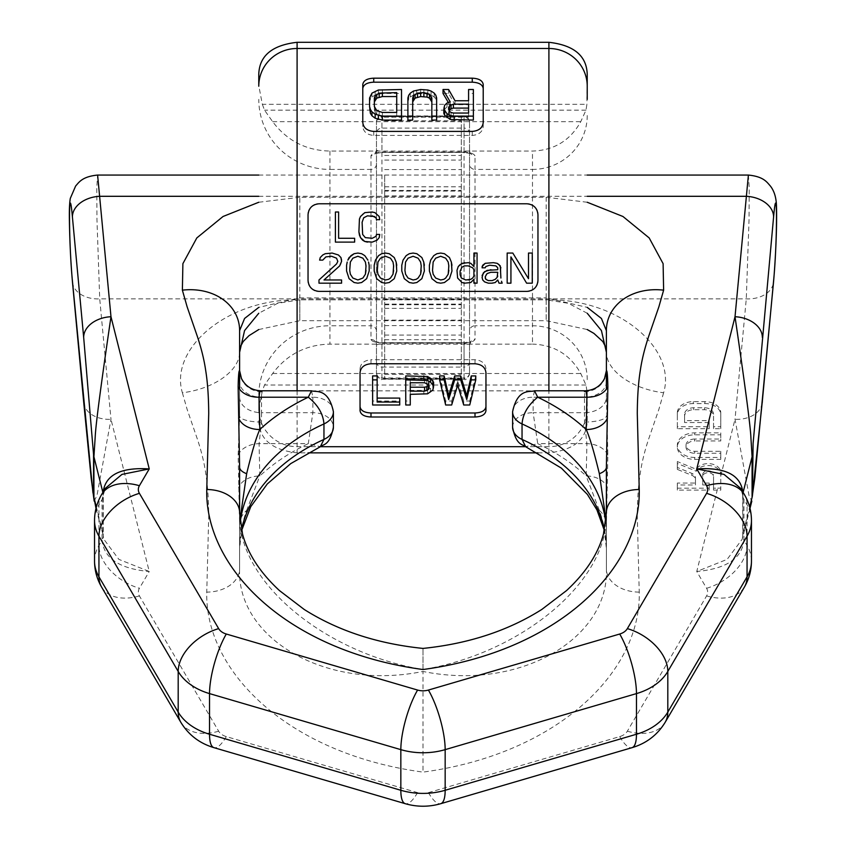<?xml version="1.0" encoding="UTF-8"?>
<svg xmlns="http://www.w3.org/2000/svg" width="846" height="846" viewBox="0 0 846 846"><rect width="100%" height="100%" fill="white"/><g stroke="black" fill="none" stroke-linecap="round" stroke-linejoin="round"><path stroke-width="0.63" stroke-dasharray="4.23 3.17" d="M258.77 409.559L258.77 395.843A71.17 70.091 180 0 1 329.94 325.763L329.94 169.422L370.992 169.422L370.992 155.717C371.954 153.591 375.603 152.481 381.937 152.396L464.063 152.396C469.858 152.343 473.506 153.443 475.008 155.717L475.008 169.422L532.483 169.422L532.483 344.121L329.94 344.121C306.115 344.65 287.016 354.442 272.645 373.509L264.523 385.004L262.345 390.863L258.77 409.559L258.77 395.843M258.77 74.459L258.77 85.615L262.345 104.312L586.913 104.312L585.982 110.17L580.768 121.665C570.162 140.552 554.067 150.355 532.483 151.064L329.94 151.064C306.115 150.535 287.016 140.732 272.645 121.665L264.523 110.17L262.345 104.312M587.23 74.459L586.913 104.312M537.971 452.874L548.906 452.874C573.937 450.04 586.712 439.317 587.23 420.726L587.23 390.683L587.23 395.78L586.913 390.863L262.345 390.863M587.23 420.726L587.23 395.78M376.47 122.173A5.478 4.96 180 0 1 381.937 117.213L381.937 152.481L374.979 153.528L376.47 150.324L376.47 373.35L376.47 121.824L376.47 150.324L381.937 151.973L464.063 151.973L469.53 150.324A5.478 5.393 180 0 0 475.008 155.717M469.53 150.324L469.53 122.173A5.478 4.96 0 0 0 464.063 117.213L464.063 152.481L471.021 153.528L469.53 150.324L469.53 331.156A5.478 5.393 180 0 1 475.008 325.763L475.008 169.422A5.478 5.393 180 0 1 469.53 164.029M376.47 331.156A5.478 5.393 -0 0 0 370.992 325.763L370.992 339.468A5.478 5.393 -0 0 1 376.47 344.851A5.478 5.393 -0 0 0 376.47 344.851L381.937 343.212L464.063 343.212L469.53 344.861L469.53 373.35L469.53 133.298A5.478 5.192 180 0 0 464.063 128.095L464.063 367.079L381.937 367.079L381.937 115.934L381.937 117.213L464.063 117.213L464.063 115.934L464.063 128.095L381.937 128.095A5.478 5.192 0 0 0 376.47 133.298M469.53 373.001A5.478 4.96 0 0 1 464.063 377.961L464.063 342.778C469.858 342.841 473.506 341.731 475.008 339.468A5.478 5.393 180 0 0 469.53 344.861L469.53 331.156M469.53 122.173L469.53 133.298M370.992 339.468C371.954 341.594 375.603 342.693 381.937 342.778L464.063 342.778M258.77 420.726C259.288 439.317 272.063 450.04 297.094 452.874L308.029 452.874M308.039 214.747L308.039 280.438M362.786 84.484L362.786 126.488C363.41 131.849 367.069 134.831 373.731 135.434L472.269 135.434C478.942 134.821 482.59 131.839 483.214 126.488L483.214 84.484M468.578 100.748L468.578 104.693L468.578 100.748M468.578 89.507L468.578 93.462L473.369 93.462L473.369 120.079M448.369 102.525L450.209 105.813L447.016 106.956L444.626 109.25L443.822 113.364M443.029 93.462L448.613 93.462L455 104.693L468.578 104.693M436.642 120.079L436.642 101.922L435.838 99.204L434.241 97.089L431.048 94.995L423.867 93.462L416.687 93.969L413.493 94.995L410.299 97.089L408.703 99.204L407.899 101.922L407.899 120.079M431.851 97.977L431.851 120.079M412.689 97.977L412.689 120.079M401.512 120.079L401.512 93.462L382.35 93.462L375.169 94.995L371.976 97.089L370.379 99.204L369.575 101.922L369.575 110.414M370.992 363.759L370.992 359.751C364.319 360.354 360.671 363.336 360.047 368.687L360.047 410.691M485.953 372.663L485.953 410.691M485.953 368.687C485.318 363.336 481.67 360.354 475.008 359.751L370.992 359.751M377.147 375.931L377.147 402.04M399.735 398.096L399.735 404.991M372.631 375.931L372.631 401.036L399.735 401.036M433.607 382.233L432.856 386.114L430.593 388.282L427.59 389.879L423.825 390.408L423.825 394.352M410.268 390.408L410.268 394.352L410.268 390.408L423.825 390.408M405.752 375.931L405.752 401.036L410.268 401.036L410.268 404.991M439.624 375.931L445.652 401.036L451.669 401.036L451.669 404.991M475.759 375.931L469.742 401.036L469.742 404.991M451.669 401.036L457.697 381.112L463.714 401.036L469.742 401.036M449.416 109.832L448.613 113.364L451.013 116.378L453.403 116.991L468.578 116.991L468.578 113.047L468.578 116.991M396.721 112.433L396.721 116.378L396.721 112.433M374.366 110.414L374.366 106.48L375.169 112.772L379.156 115.775L396.721 116.378M316.848 204.002L314.786 204.637M312.883 205.652L311.243 207.006M311.138 207.101L309.879 208.676M308.864 210.559L308.251 212.61M308.251 282.575L308.864 284.616M309.879 286.508L311.159 288.084M311.212 288.148L312.883 289.533M314.786 290.548L316.848 291.172M318.984 291.384L527.016 291.384M529.162 291.172L531.225 290.538M533.117 289.522L534.693 288.243M534.735 288.2L536.131 286.498M537.136 284.616L537.749 282.564M537.961 214.747L537.961 280.438M537.749 212.61L537.136 210.569M536.131 208.687L534.767 207.016M534.683 206.932L533.117 205.663M531.225 204.637L529.162 204.002M318.984 203.791L527.016 203.791M338.612 212.008L338.612 238.276L354.633 238.276L354.633 242.115L335.407 242.115L335.407 212.008L338.612 212.008M367.439 242.115L372.251 242.115M376.523 219.696L379.727 219.696L379.188 216.491L374.915 212.642L367.439 212.008L362.638 213.932L359.434 219.051L358.905 231.867M367.439 215.846L372.251 215.846M362.109 222.255L362.638 234.427L365.303 237.631L372.251 238.276L375.984 236.351L376.523 234.427L379.727 234.427M337.808 261.393L336.549 258.189L331.537 256.264L325.89 256.909L322.749 260.113L319.619 260.113M341.573 260.113L340.938 263.952L339.69 265.877L324.007 279.973L341.573 279.973L341.573 283.177L318.984 283.177L318.984 279.973M346.585 265.232L346.585 271.006L349.091 278.694L354.114 282.532L357.879 283.177L361.644 282.532L366.656 278.694L369.173 271.006L369.173 265.232M396.763 265.232L396.763 271.006L394.257 278.694L389.245 282.532L385.48 283.177L381.715 282.532L376.692 278.694L374.186 271.006L374.186 265.232M424.364 265.232L424.364 271.006L421.858 278.694L416.845 282.532L413.081 283.177L409.316 282.532L404.293 278.694L401.787 271.006L401.787 265.232M451.965 265.232L451.965 271.006L449.459 278.694L444.446 282.532L440.681 283.177L436.917 282.532L431.894 278.694L429.387 271.006L429.387 265.232M456.988 270.36L457.612 278.048L462.001 282.532L464.517 283.177L470.788 282.532L473.919 279.328L473.919 283.177L477.059 283.177L477.059 253.06M464.517 262.672L468.282 262.672M473.919 253.06L473.919 266.522M482.083 275.489L482.706 279.973L485.837 282.532L488.354 283.177L495.248 282.532L497.755 279.973L499.013 283.177L502.154 283.177M490.86 269.715L497.755 269.715L497.131 266.522L495.883 265.877L489.601 265.232L485.837 266.522L485.213 267.801L482.083 267.801L482.083 266.522M500.895 267.801L500.895 278.048M507.166 253.06L507.166 283.177L510.931 283.177L510.931 256.909L526.614 283.177L532.261 283.177L532.261 253.06M528.496 253.06L528.496 278.694M349.726 270.36L350.35 262.038L352.856 258.189L357.879 256.264L362.892 258.189L365.409 262.038L366.032 270.36M393.633 270.36L393.009 262.038L390.492 258.189L385.48 256.264L380.457 258.189L377.951 262.038L377.327 270.36M421.234 270.36L420.61 262.038L418.093 258.189L413.081 256.264L408.058 258.189L405.551 262.038L404.927 270.36M448.835 270.36L448.2 262.038L445.694 258.189L440.681 256.264L435.658 258.189L433.152 262.038L432.528 270.36M460.118 274.844L460.118 271.006L462.001 267.156L464.517 265.877L468.282 265.877L472.671 267.801L473.919 269.715L473.919 276.124M465.765 279.973L468.282 279.973M410.268 378.828L410.268 382.783L410.268 378.828L426.828 379.41L429.091 382.233L428.34 385.565M485.213 278.048L485.837 274.844L488.354 272.92L490.86 272.285L497.755 272.285L497.755 276.124M488.354 280.608L492.118 280.608M455 104.693L455 100.748M448.613 93.462L448.613 89.507M450.209 105.813L450.209 101.88M447.016 106.956L447.016 103.011M444.626 109.25L444.626 105.306M443.822 110.995L443.822 107.061M473.369 93.462L473.369 89.507M468.578 108.098L468.578 104.153M453.403 116.991L453.403 113.047M451.013 116.378L451.013 112.433M449.416 115.172L449.416 111.228M448.613 113.364L448.613 111.587M407.899 101.922L407.899 97.977M436.642 101.922L436.642 97.977M435.838 99.204L435.838 95.27M434.241 97.089L434.241 93.134M431.048 94.995L431.048 91.051M427.854 93.969L427.854 90.014M423.867 93.462L423.867 89.507M420.674 93.462L420.674 89.507M416.687 93.969L416.687 90.014M413.493 94.995L413.493 91.051M410.299 97.089L410.299 93.134M408.703 99.204L408.703 95.27M401.512 93.462L401.512 89.507M382.35 93.462L382.35 89.507M378.363 93.969L378.363 90.014M375.169 94.995L375.169 91.051M371.976 97.089L371.976 93.134M370.379 99.204L370.379 95.27M369.575 101.922L369.575 97.977M382.35 116.378L382.35 112.433M379.156 115.775L379.156 111.831M376.766 114.57L376.766 110.625M375.169 112.772L375.169 108.827M374.366 101.922L374.366 97.977M396.721 96.56L396.721 92.616M372.631 401.036L372.631 404.991M405.752 401.036L405.752 404.991M427.59 389.879L427.59 393.813M430.593 388.282L430.593 392.216M432.856 386.114L432.856 390.048M433.607 384.465L433.607 388.409M410.268 387.204L410.268 391.138M424.576 378.828L424.576 382.783M426.828 379.41L426.828 383.354M428.34 380.541L428.34 384.486M429.091 382.233L429.091 383.915M457.697 381.112L457.697 385.057M463.714 401.036L463.714 404.991M445.652 401.036L445.652 404.991M362.786 122.511L362.786 126.488M483.214 122.511L483.214 126.488M360.047 372.663L360.047 368.687M586.913 390.863L585.982 385.004L580.768 373.509C570.162 354.622 554.067 344.83 532.483 344.121M272.645 373.509L580.768 373.509M585.982 385.004L264.523 385.004M272.645 121.665L580.768 121.665M585.982 110.17L264.523 110.17M376.47 150.324L376.47 150.324A5.478 5.393 0 0 1 370.992 155.717M94.541 561.141A57.909 40.946 180 0 1 98.94 545.469L102.049 540.171C103.889 558.36 119.624 568.798 149.245 571.494L139.41 588.287A14.118 9.983 180 0 0 139.41 595.922L218.649 731.198A14.118 9.983 180 0 0 226.294 736.602L417.596 792.639A14.118 9.983 180 0 0 428.404 792.639L619.706 736.602A14.118 9.983 0 0 0 627.351 731.198L706.59 595.922A14.118 9.983 0 0 0 706.59 588.287L696.755 571.494L717.704 488.174L713.538 488.174L713.538 476.52A5.404 3.818 0 0 0 708.134 472.703A5.404 3.818 0 0 0 702.73 476.52L702.73 484.991L709.191 484.991L709.191 490.109L677.339 490.109L677.339 484.991L695.486 484.991L695.486 479.767A7.244 5.118 0 0 0 691.869 475.325L677.339 469.403L677.339 463.492L696.343 471.243A12.648 8.936 180 0 1 710.46 465.691A12.648 8.936 180 0 1 720.771 474.479L720.771 490.109L713.538 490.109L713.538 476.52M717.704 488.174L720.771 488.1L720.771 472.544A12.648 8.936 180 0 0 710.46 463.756A12.648 8.936 180 0 0 696.343 469.308L677.339 461.556L677.339 467.468L691.869 473.39A7.244 5.118 180 0 1 695.486 477.831L695.486 483.055L677.339 483.055L677.339 488.174L709.191 488.174L709.191 483.055L702.73 483.055L702.73 474.585A5.404 3.818 180 0 1 708.134 470.767A5.404 3.818 180 0 1 713.538 474.585M587.23 313.253L568.353 303.302L546.178 299.844L546.178 320.697L546.178 299.844L299.822 299.844L546.178 299.844C618.912 298.226 676.8 348.859 663.624 392.756A56.481 32.402 11.4 0 1 606.392 352.285M663.624 392.756L658.897 409.305L648.829 438.514C644.673 450.865 641.839 462.392 640.306 473.094C638.402 484.8 637.398 499.151 637.281 516.123L639.238 592.105C641.173 671.142 558.423 753.807 423 772.112L423 671.46C324.97 691.394 236.7 637.747 239.608 568.882L239.608 525.133L239.608 568.882A32.846 23.233 180 0 1 206.762 592.105C204.827 671.142 287.577 753.807 423 772.112M546.178 299.844L546.178 297.908L299.822 297.908L299.822 320.697L299.822 299.844C227.088 298.226 169.2 348.859 182.376 392.756A56.481 32.402 168.6 0 0 239.608 352.285L239.608 359.391M694.714 439.032A8.682 6.144 180 0 0 686.032 445.176A8.682 6.144 180 0 0 694.714 451.32L720.771 451.32L720.771 457.453L694.714 457.453A17.375 12.288 180 0 1 677.339 445.176A17.375 12.288 180 0 1 694.714 432.888L720.771 432.888L720.771 439.032L694.714 439.032L694.714 440.967A8.682 6.144 0 0 0 686.032 447.111A8.682 6.144 0 0 0 694.714 453.255L720.771 453.255L720.771 459.389L694.714 459.389A17.375 12.288 180 0 1 677.339 447.111A17.375 12.288 180 0 1 694.714 434.823L720.771 434.823L720.771 440.967L694.714 440.967M713.538 414.202A9.073 6.419 180 0 0 704.464 407.783L693.657 407.783A9.073 6.419 180 0 0 684.583 414.202L684.583 420.599L709.191 420.599L709.191 426.744L677.339 426.744L677.339 412.89A15.926 11.262 180 0 1 693.265 401.628L704.845 401.628A15.926 11.262 180 0 1 720.771 412.89L720.771 426.744L713.538 426.744L713.538 416.137A9.073 6.419 0 0 0 704.464 409.718L693.657 409.718A9.073 6.419 0 0 0 684.583 416.137L684.583 422.535L709.191 422.535L709.191 428.679L677.339 428.679L677.339 414.826A15.926 11.262 180 0 1 693.265 403.563L704.845 403.563A15.926 11.262 180 0 1 720.771 414.826L720.771 428.679L713.538 428.679L713.538 416.137M587.23 202.257L546.178 197.266L299.822 197.266L299.822 297.908L258.77 307.373M299.822 299.844L277.647 303.302L258.77 313.253M239.608 467.204L239.608 548.557C239.704 536.036 242.051 523.325 246.651 510.413A21.901 20.029 180 0 0 239.608 525.133L238.138 455.074L239.608 415.957L239.608 389.171M239.608 381.715L239.608 415.957L239.608 381.715A21.901 15.482 180 0 0 261.509 397.208L312.861 397.208L312.861 412.689A20.526 14.519 180 0 1 333.398 427.198M239.957 520.004L239.608 533.075A183.392 129.681 0 0 1 240.222 522.458M239.608 512.75C236.7 581.519 324.97 653.334 423 669.524C423 641.501 423 641.501 423 669.524C521.03 653.334 609.3 581.519 606.392 512.75M606.392 512.761L606.392 548.557L604.361 530.484M534.492 390.789L533.139 397.208L584.491 397.208L584.491 412.689A21.901 15.482 0 0 0 606.392 397.208L607.862 455.074L606.392 525.133L606.392 568.882C609.3 637.747 521.03 691.394 423 671.46M639.238 592.105A32.846 23.233 -0 0 1 606.392 568.882L606.392 548.557C606.296 536.036 603.949 523.325 599.349 510.413A21.901 20.029 0 0 1 606.392 525.133M606.392 397.208L606.392 389.171M606.392 467.204L606.043 520.004M584.491 391.656A21.901 21.023 0 0 0 606.392 370.633L606.392 381.715A21.901 15.482 0 0 1 584.491 397.208L585.051 390.789M546.178 197.266L546.178 297.908L587.23 307.373M299.822 197.266L258.77 202.257M748.393 175.059L749.207 187.273L749.038 219.812L746.278 298.881L735.015 419.309L749.017 495.502L751.83 501.096M94.17 501.096L96.983 495.502L110.985 419.309L99.722 298.881L96.962 219.812L96.793 187.273L97.607 175.059M101.615 494.54A43.791 28.605 -149.6 0 0 98.94 504.819L102.049 499.521L102.049 540.171A16.423 11.611 0 0 0 103.297 535.73L103.297 495.079C102.926 494.35 103.55 492.15 105.168 488.48L102.049 499.521A16.423 11.611 0 0 0 103.297 495.079L103.297 495.079A16.423 11.611 0 0 0 103.043 493.049L103.043 533.699L96.349 507.04M750 508.372L742.259 539.135L727.137 559.365L696.755 571.494C726.376 568.798 742.111 558.36 743.951 540.171A16.423 11.611 180 0 1 742.703 535.73L742.703 495.079C743.074 494.35 742.45 492.15 740.832 488.48L743.951 499.521A16.423 11.611 180 0 1 742.703 495.079L742.703 495.079A16.423 11.611 180 0 1 742.957 493.049L743.126 492.383M742.936 492.065L742.957 533.699L749.651 507.04M742.259 539.135L742.957 533.699A16.423 11.611 180 0 0 742.703 535.73L742.259 539.135M720.771 472.544L720.771 474.479M720.771 488.1L720.771 490.109M696.343 469.308L696.343 471.243M677.339 461.556L677.339 463.492M677.339 467.468L677.339 469.403M695.486 477.831L695.486 479.767M695.486 483.055L695.486 484.991M677.339 483.055L677.339 484.991M677.339 488.174L677.339 490.109M709.191 488.174L709.191 490.109M709.191 483.055L709.191 484.991M702.73 483.055L702.73 484.991M702.73 474.585L702.73 476.52M713.538 488.174L713.538 490.109M720.771 457.453L720.771 459.389M720.771 451.32L720.771 453.255M720.771 439.032L720.771 440.967M720.771 432.888L720.771 434.823M677.339 426.744L677.339 428.679M677.339 412.89L677.339 414.826M709.191 426.744L709.191 428.679M709.191 420.599L709.191 422.535M684.583 420.599L684.583 422.535M684.583 414.202L684.583 416.137M713.538 426.744L713.538 428.679M720.771 426.744L720.771 428.679M720.771 412.89L720.771 414.826M83.733 402.506A27.368 19.31 -5.3 0 0 110.985 419.309L149.245 571.494L118.863 559.365L103.741 539.135L103.043 533.699A16.423 11.611 0 0 1 103.297 535.73L96 508.372M587.23 408.946A38.324 37.742 180 0 1 548.906 446.688L525.609 446.688L537.707 443.653L533.139 412.689L584.491 412.689L584.491 422.059L586.913 443.653L586.193 475.981L599.349 510.413M607.862 455.074A21.901 15.482 2.3 0 0 586.913 443.653L537.707 443.653A205.292 145.163 180 0 1 586.193 475.981A21.901 15.482 0.5 0 1 607.396 487.656M239.608 397.208A21.901 15.482 180 0 0 261.509 412.689L261.509 422.059L259.088 443.653L259.807 475.981L246.651 510.413M258.77 408.946A38.324 37.742 -0 0 0 297.094 446.688L320.391 446.688L308.293 443.653A205.292 145.163 0 0 0 259.807 475.981A21.901 15.482 179.5 0 0 238.604 487.656M238.138 455.074A21.901 15.482 177.7 0 1 259.088 443.653L308.293 443.653L312.861 412.689L261.509 412.689L261.509 391.656L260.949 390.789M311.508 390.789L312.861 397.208A20.526 14.519 180 0 1 333.398 411.716M384.676 191.08L384.676 378.976L384.676 175.059L384.676 191.08L461.324 191.08L461.324 195.912L461.324 116.209L461.324 378.976L461.324 191.08M384.676 378.976L461.324 378.976M384.676 374.334L461.324 374.334M384.676 120.841L461.324 120.841M384.676 116.209L461.324 116.209M297.094 390.789L297.094 452.874M587.23 379.674A54.747 53.911 -0 0 0 532.483 325.763L475.008 325.763L475.008 339.468M587.23 115.5A54.747 53.911 0 0 1 532.483 169.422L532.483 151.064M329.94 151.064L329.94 169.422A71.17 70.091 180 0 1 258.77 99.331M469.53 361.887A5.478 5.192 180 0 1 464.063 367.079L464.063 378.553L381.937 378.553L381.937 379.251L381.937 342.778M376.47 361.887A5.478 5.192 0 0 0 381.937 367.079L381.937 378.553A5.478 5.192 0 0 1 376.47 373.35M376.47 164.029A5.478 5.393 0 0 1 370.992 169.422L370.992 325.763L329.94 325.763L329.94 344.121M469.53 373.35A5.478 5.192 180 0 1 464.063 378.553L464.063 379.251C465.395 380.637 467.214 378.818 469.53 373.773M376.47 373.001A5.478 4.96 180 0 0 381.937 377.961L464.063 377.961L464.063 379.251L381.937 379.251C380.637 380.647 378.807 378.828 376.47 373.773M548.906 452.874L548.906 390.789M373.731 131.416L373.731 135.434M472.269 131.416L472.269 135.434M475.008 363.759L475.008 359.751M464.063 152.396L381.937 152.396M376.47 121.824A5.478 5.192 0 0 1 381.937 116.632L464.063 116.632A5.478 5.192 180 0 1 469.53 121.824M72.47 282.078A27.368 19.31 -5.3 0 0 99.722 298.881L746.278 298.881A27.368 19.31 -174.7 0 0 773.53 282.078M720.771 475.949L735.015 419.309A27.368 19.31 -174.7 0 0 762.267 402.506M182.376 392.756L187.103 409.305L197.171 438.514C201.327 450.865 204.161 462.392 205.694 473.094C207.598 484.8 208.602 499.151 208.719 516.123L206.762 592.105M605.778 522.458A183.392 129.681 180 0 1 606.392 533.075M241.512 529.913A183.392 129.681 0 0 0 239.608 548.557L241.639 530.484M604.488 529.913A183.392 129.681 180 0 1 606.392 548.557M512.602 411.716A20.526 14.519 0 0 1 533.139 397.208L533.139 412.689A20.526 14.519 0 0 0 512.602 427.198M258.77 196.304L587.23 196.304M94.541 520.491A57.909 40.946 180 0 1 98.94 504.819L98.94 545.469A43.791 28.605 30.4 0 0 139.41 588.287M751.46 520.491A57.909 40.946 0 0 0 747.06 504.819L743.951 499.521L743.951 540.171L747.06 545.469L747.06 504.819A43.791 28.605 -30.4 0 0 744.385 494.54M691.869 473.39L691.869 475.325M694.714 457.453L694.714 459.389M694.714 451.32L694.714 453.255M694.714 432.888L694.714 434.823M693.657 407.783L693.657 409.718M704.464 407.783L704.464 409.718M704.845 401.628L704.845 403.563M693.265 401.628L693.265 403.563M706.59 588.287A43.791 28.605 149.6 0 0 747.06 545.469A57.909 40.946 0 0 1 751.46 561.141M706.59 595.922A43.791 28.605 -149.6 0 0 744.385 587.092M627.351 731.198A43.791 28.605 -149.6 0 0 665.136 722.368M619.706 736.602A43.791 11.855 -106.3 0 0 632.025 747.663M428.404 792.639A43.791 11.855 -106.3 0 0 440.713 803.7M417.596 792.639A43.791 11.855 -73.7 0 1 405.287 803.7M226.294 736.602A43.791 11.855 -73.7 0 1 213.975 747.663M218.649 731.198A43.791 28.605 -30.4 0 1 180.864 722.368M139.41 595.922A43.791 28.605 -30.4 0 1 101.615 587.092M584.491 422.059A21.901 6.112 -0 0 0 606.392 415.957M261.509 391.656A21.901 21.023 180 0 1 239.608 370.633M261.509 422.059A21.901 6.112 180 0 1 239.608 415.957M384.676 155.463L461.324 155.463M384.676 304.105L461.324 304.105M384.676 339.722L461.324 339.722M384.676 335.079L461.324 335.079M384.676 308.367L461.324 308.367M384.676 186.807L461.324 186.807M384.676 160.095L461.324 160.095M469.53 344.861L471.021 341.657L464.063 342.693L381.937 342.693L374.979 341.657L376.47 344.851M469.53 121.401C466.738 113.734 465.607 117.023 464.063 115.934L381.937 115.934C380.605 114.538 378.786 116.367 376.47 121.401M258.77 329.538L299.822 320.697L546.178 320.697L587.23 329.538M258.77 175.059L587.23 175.059M686.032 445.176L686.032 447.111M677.339 445.176L677.339 447.111M384.676 195.912L461.324 195.912M384.676 320.126L461.324 320.126M384.676 175.059L461.324 175.059M384.676 299.273L461.324 299.273M384.676 304.74L461.324 304.74M384.676 325.604L461.324 325.604M384.676 169.581L461.324 169.581M384.676 190.435L461.324 190.435"/><path stroke-width="1.27" d="M258.77 85.615L258.77 74.459C259.288 55.857 272.063 45.145 297.094 42.3L548.906 42.3C573.937 45.145 586.712 55.857 587.23 74.459L587.23 99.394M308.029 452.874L537.971 452.874M316.848 291.172L318.984 291.384C312.322 290.717 308.674 287.069 308.039 280.438L308.039 214.747C308.674 208.105 312.322 204.457 318.984 203.791L527.016 203.791C533.689 204.468 537.337 208.116 537.961 214.747L537.961 280.438C537.337 287.058 533.689 290.717 527.016 291.384L529.162 291.172M318.984 291.384L527.016 291.384M472.269 78.181L373.731 78.181C367.058 78.498 363.41 80.603 362.786 84.484L362.786 122.511C363.41 127.852 367.058 130.813 373.731 131.416L472.269 131.416C478.942 130.813 482.59 127.852 483.214 122.511L483.214 84.484C482.59 80.603 478.942 78.498 472.269 78.181L472.269 82.189L373.731 82.189C367.058 82.506 363.41 84.6 362.786 88.46M475.008 417.004L370.992 417.004C364.33 416.676 360.671 414.582 360.047 410.691L360.047 372.663C360.671 367.333 364.33 364.362 370.992 363.759L475.008 363.759C481.67 364.362 485.329 367.333 485.953 372.663L485.953 410.691C485.329 414.582 481.67 416.676 475.008 417.004L475.008 412.985C481.681 412.668 485.329 410.585 485.953 406.715M483.214 88.46C482.59 84.6 478.931 82.506 472.269 82.189M468.578 93.462L468.578 100.748L468.578 89.507L473.369 89.507L473.369 116.124L454.207 116.124L450.209 115.5L447.016 113.66L443.822 109.43L444.626 105.306L447.016 103.011L450.209 101.88L443.029 89.507L448.613 89.507L455 100.748L468.578 100.748M443.822 109.43L443.822 113.364L444.626 115.172L450.209 119.455L473.369 120.079L473.369 116.124M443.029 89.507L443.029 93.462L448.369 102.525M431.851 116.124L431.851 120.079L436.642 120.079L436.642 116.124L431.851 116.124L431.851 97.977L429.451 94.192L423.867 92.616L417.48 93.134L413.493 95.799L412.689 97.977L412.689 116.124L407.899 116.124L407.899 97.977L408.703 95.27L410.299 93.134L413.493 91.051L420.674 89.507L427.854 90.014L431.048 91.051L434.241 93.134L435.838 95.27L436.642 97.977L436.642 116.124M412.689 101.922L415.09 98.147L420.674 96.56L427.061 97.089L429.451 98.147L431.851 101.922M407.899 116.124L407.899 120.079L412.689 120.079L412.689 116.124M369.575 106.48L370.379 113.364L371.976 115.775L375.169 118.218L382.35 120.079L401.512 120.079L401.512 89.507L378.363 90.014L371.976 93.134L369.575 97.977L369.575 106.48L370.379 109.43L371.976 111.831L375.169 114.273L382.35 116.124L401.512 116.124M360.047 406.715C360.682 410.585 364.33 412.679 370.992 412.985L475.008 412.985M372.631 379.886L372.631 375.931L377.147 375.931L377.147 402.04L399.735 402.04L399.735 404.991L372.631 404.991L372.631 379.886L377.147 379.886M377.147 398.096L399.735 398.096L399.735 402.04M405.752 379.886L427.59 380.467L430.593 382.202L433.607 386.178L433.607 382.233L430.593 378.257L427.59 376.523L405.752 375.931L405.752 404.991L410.268 404.991L410.268 394.352L410.268 401.036M439.624 379.886L439.624 375.931L444.15 375.931L448.666 395.59L448.666 399.534L454.683 379.886L460.7 379.886L466.728 399.534L471.243 379.886L475.759 379.886L469.742 404.991L463.714 404.991L457.697 385.057L451.669 404.991L445.652 404.991L439.624 379.886L444.15 379.886L448.666 399.534M475.759 379.886L475.759 375.931L471.243 375.931L466.728 395.59L460.7 375.931L454.683 375.931L448.666 395.59M453.403 108.098L453.403 104.153L468.578 104.153L468.578 113.047L468.578 108.098L453.403 108.098L451.013 108.669L449.099 110.519M374.366 106.48L374.366 101.922L376.766 98.147L382.35 96.56L396.721 96.56L396.721 112.433L396.721 92.616L379.156 93.134L375.169 95.799L374.366 97.977L374.366 106.48L376.766 110.625L382.35 112.433L396.721 112.433M318.984 203.791L316.848 204.002M314.786 204.637L312.883 205.652M309.879 208.676L308.864 210.559M308.251 212.61L308.039 214.747M308.039 280.438L308.251 282.575M308.864 284.616L309.879 286.508M312.883 289.533L314.786 290.548M531.225 290.538L533.117 289.522M536.131 286.498L537.136 284.616M537.749 282.564L537.961 280.438M537.961 214.747L537.749 212.61M537.136 210.569L536.131 208.687M533.117 205.663L531.225 204.637M529.162 204.002L527.016 203.791M362.109 222.255L363.706 217.771L367.439 215.846L363.706 217.771L362.109 222.255L362.638 234.427L365.303 237.631L372.251 238.276L375.984 236.351L376.523 234.427L379.727 234.427L379.188 237.631L377.052 240.19L372.251 242.115L364.774 241.47L367.439 242.115M362.638 240.19L364.774 241.47L360.502 237.631L362.638 240.19M359.434 235.072L360.502 237.631L358.905 231.867L359.434 235.072M367.439 215.846L374.387 216.491L375.984 217.771L376.523 219.696L379.727 219.696L379.188 216.491L374.915 212.642L372.251 212.008L364.774 212.642L360.502 216.491L359.434 219.051L358.905 231.867M319.619 260.113L320.243 257.544L322.749 254.984L325.255 253.705L332.161 253.06L325.255 253.705L322.749 254.984L320.243 257.544L319.619 260.113L322.749 260.113L325.89 256.909L331.537 256.264L336.549 258.189L337.808 261.393L336.549 263.952L318.984 279.973L318.984 283.177L341.573 283.177L341.573 279.973L324.007 279.973L339.69 265.877L341.573 261.393L340.938 257.544L341.573 260.113M332.161 253.06L338.432 254.984L340.938 257.544L338.432 254.984L332.161 253.06M347.209 262.038L346.585 265.232L347.209 262.038M349.091 257.544L347.843 260.113L350.974 255.629L354.114 253.705L357.879 253.06L361.644 253.705L364.774 255.629L367.915 260.113L364.774 255.629L361.644 253.705L357.879 253.06L354.114 253.705L349.091 257.544M368.539 262.038L369.173 265.232L368.539 262.038M374.186 265.232L375.444 260.113L378.574 255.629L381.715 253.705L385.48 253.06L389.245 253.705L385.48 253.06L381.715 253.705L378.574 255.629L375.444 260.113L374.186 265.232L374.186 271.006L376.692 278.694L381.715 282.532L385.48 283.177L389.245 282.532L394.257 278.694L396.763 271.006L396.14 262.038L396.763 265.232M389.245 253.705L394.257 257.544L396.14 262.038L394.257 257.544L389.245 253.705M401.787 265.232L403.045 260.113L406.175 255.629L409.316 253.705L413.081 253.06L416.845 253.705L413.081 253.06L409.316 253.705L406.175 255.629L403.045 260.113L401.787 265.232L401.787 271.006L404.293 278.694L409.316 282.532L413.081 283.177L416.845 282.532L421.858 278.694L424.364 271.006L423.74 262.038L424.364 265.232M416.845 253.705L421.858 257.544L423.74 262.038L421.858 257.544L416.845 253.705M429.387 265.232L430.646 260.113L433.776 255.629L436.917 253.705L440.681 253.06L444.446 253.705L440.681 253.06L436.917 253.705L433.776 255.629L430.646 260.113L429.387 265.232L429.387 271.006L431.894 278.694L436.917 282.532L440.681 283.177L444.446 282.532L449.459 278.694L451.965 271.006L451.341 262.038L451.965 265.232M444.446 253.705L449.459 257.544L451.341 262.038L449.459 257.544L444.446 253.705M468.282 262.672L470.788 263.318L468.282 262.672L462.001 263.318L458.246 266.522L456.988 270.36L457.612 278.048L462.001 282.532L464.517 283.177L470.788 282.532L473.919 279.328L473.919 283.177L477.059 283.177L477.059 253.06L473.919 253.06L477.059 253.06M473.919 266.522L470.788 263.318L473.919 266.522L473.919 253.06M482.083 266.522L485.213 263.318L493.366 262.672L485.213 263.318L482.706 265.232L482.083 267.801L485.213 267.801L485.837 266.522L489.601 265.232L495.883 265.877L497.755 267.801L497.755 269.715L487.095 270.36L483.33 272.92L482.083 277.403L482.706 279.973L484.589 281.887L488.354 283.177L492.118 283.177L495.248 282.532L497.755 279.973L499.013 283.177L502.154 283.177L501.519 281.253L502.154 283.177M500.895 267.801L499.013 264.597L497.131 263.318L493.366 262.672L497.131 263.318L500.272 265.877L500.895 278.048M507.166 253.06L512.813 253.06L528.496 278.694L528.496 253.06L532.261 253.06L532.261 283.177L526.614 283.177L510.931 256.909L510.931 283.177L507.166 283.177L507.166 253.06L512.813 253.06L528.496 278.694M349.726 270.36L350.35 274.21L352.856 278.048L357.879 279.973L352.856 278.048L350.35 274.21L349.726 270.36L350.35 262.038L352.856 258.189L357.879 256.264L362.892 258.189L365.409 262.038L366.032 265.877L365.409 274.21L366.032 270.36M357.879 279.973L362.892 278.048L365.409 274.21L362.892 278.048L357.879 279.973M377.327 270.36L377.951 274.21L380.457 278.048L385.48 279.973L388.61 279.328L385.48 279.973L380.457 278.048L377.951 274.21L377.327 270.36L377.951 262.038L380.457 258.189L385.48 256.264L390.492 258.189L393.009 262.038L393.633 265.877L393.009 274.21L390.492 278.048L388.61 279.328L390.492 278.048L393.009 274.21L393.633 270.36M404.927 270.36L405.551 274.21L408.058 278.048L413.081 279.973L416.211 279.328L413.081 279.973L408.058 278.048L405.551 274.21L404.927 270.36L405.551 262.038L408.058 258.189L413.081 256.264L418.093 258.189L420.61 262.038L421.234 265.877L420.61 274.21L418.093 278.048L416.211 279.328L418.093 278.048L420.61 274.21L421.234 270.36M432.528 270.36L433.152 274.21L435.658 278.048L440.681 279.973L443.812 279.328L440.681 279.973L435.658 278.048L433.152 274.21L432.528 270.36L433.152 262.038L435.658 258.189L440.681 256.264L445.694 258.189L448.2 262.038L448.835 265.877L448.2 274.21L445.694 278.048L443.812 279.328L445.694 278.048L448.2 274.21L448.835 270.36M473.919 276.124L472.671 278.048L473.919 276.124L473.919 269.715L472.671 267.801L468.282 265.877L464.517 265.877L462.001 267.156L460.118 271.006L460.118 274.844L461.377 278.048L465.765 279.973L470.788 279.328L468.282 279.973M472.671 278.048L470.788 279.328L472.671 278.048M428.584 385.036L426.828 386.654L424.576 387.204L424.576 391.138L428.34 389.509L429.091 386.178L429.091 387.849M424.576 391.138L410.268 391.138L410.268 382.783L410.268 387.204L424.576 387.204M497.755 276.124L497.131 277.403L497.755 272.285L490.86 272.285L487.095 273.565L485.213 276.769L485.837 279.328L488.354 280.608L492.118 280.608L495.248 279.328L492.118 280.608M497.131 277.403L495.248 279.328L497.131 277.403M335.407 212.008L338.612 212.008L338.612 238.276L354.633 238.276L354.633 242.115L335.407 242.115L335.407 212.008M453.403 104.153L449.416 105.887L448.613 107.643L449.416 111.228L451.013 112.433L453.403 113.047L468.578 113.047M372.251 215.846L375.984 217.771L376.523 219.696M379.727 234.427L379.188 237.631L377.052 240.19L372.251 242.115M337.808 261.393L336.549 263.952L318.984 279.973M369.173 265.232L369.173 271.006L366.656 278.694L361.644 282.532L357.879 283.177L354.114 282.532L349.091 278.694L346.585 271.006L346.585 265.232M464.517 262.672L460.118 264.597L458.246 266.522L456.988 270.36M460.118 274.844L461.377 278.048L465.765 279.973M490.86 269.715L484.589 271.64L482.083 275.489M485.213 278.048L485.837 279.328L488.354 280.608M410.268 394.352L427.59 393.813L432.856 390.048L433.607 386.178M410.268 382.783L424.576 382.783L428.34 384.486L429.091 386.178M528.496 253.06L532.261 253.06M444.626 115.172L444.626 111.228M447.016 117.605L447.016 113.66M450.209 119.455L450.209 115.5M454.207 120.079L454.207 116.124M448.613 109.43L448.613 107.643M449.416 109.832L449.416 105.887M451.013 108.669L451.013 104.735M413.493 99.743L413.493 95.799M415.09 98.147L415.09 94.192M417.48 97.089L417.48 93.134M420.674 96.56L420.674 92.616M423.867 96.56L423.867 92.616M427.061 97.089L427.061 93.134M429.451 98.147L429.451 94.192M431.048 99.743L431.048 95.799M382.35 120.079L382.35 116.124M370.379 113.364L370.379 109.43M371.976 115.775L371.976 111.831M375.169 118.218L375.169 114.273M378.363 119.455L378.363 115.5M375.169 99.743L375.169 95.799M376.766 98.147L376.766 94.192M379.156 97.089L379.156 93.134M382.35 96.56L382.35 92.616M432.856 380.541L432.856 384.486M430.593 378.257L430.593 382.202M427.59 376.523L427.59 380.467M423.825 375.931L423.825 379.886M428.34 385.565L428.34 389.509M426.828 386.654L426.828 390.598M471.243 375.931L471.243 379.886M466.728 395.59L466.728 399.534M460.7 375.931L460.7 379.886M454.683 375.931L454.683 379.886M444.15 375.931L444.15 379.886M239.608 330.871L239.608 352.285L244.568 330.585L258.77 313.253M258.77 307.373L244.568 318.477L239.608 330.638L239.608 370.633C238.858 370.22 238.371 375.55 238.138 386.622L239.608 467.204L239.608 512.761L239.608 467.204A21.901 8.851 0 0 0 246.651 473.707L239.957 520.004M239.608 359.391L239.608 355.627M333.398 411.716L333.398 427.198A20.526 14.519 180 0 1 333.398 427.209A20.526 14.519 180 0 1 323.955 439.423L323.955 423.941C323.193 413.958 317.969 405.054 308.293 397.208L311.508 390.789C315.569 392.512 328.29 387.489 333.398 411.716L333.398 411.716A20.526 14.519 180 0 1 323.955 423.941A183.392 129.681 0 0 0 240.222 522.458M261.509 391.656C260.325 389.646 259.521 391.497 259.088 397.208L259.807 429.525C256.253 437.308 251.875 452.039 246.651 473.707M238.138 386.622A21.901 15.482 -2.3 0 0 259.088 397.208L308.293 397.208A205.292 145.163 0 0 0 259.807 429.525A21.901 15.482 -0.5 0 1 238.604 418.019M258.77 202.257L223.048 216.491L196.811 237.938L182.895 263.656L182.376 290.167A56.481 45.346 -15.8 0 1 239.608 330.638M182.376 290.167L187.103 306.728L197.171 335.936C201.327 348.288 204.161 359.814 205.694 370.506C207.598 382.223 208.602 396.563 208.719 413.535L206.762 489.527C204.827 568.554 287.577 651.219 423 669.524C423 641.501 423 641.501 423 669.524C558.423 651.219 641.173 568.554 639.238 489.527A32.846 23.223 180 0 0 606.392 512.75L606.392 512.761M584.491 391.656C585.675 389.646 586.479 391.497 586.913 397.208L586.193 429.525C589.747 437.308 594.125 452.039 599.349 473.707A21.901 8.851 180 0 0 606.392 467.204L606.392 512.75L603.484 533.995C598.175 553.76 585.887 572.615 566.587 590.54L541.768 609.48C508.023 630.788 468.43 643.774 423 648.417C377.57 643.774 337.977 630.788 304.232 609.48L279.413 590.54C260.113 572.615 247.825 553.76 242.516 533.995L239.608 512.75A32.846 23.223 0 0 0 206.762 489.527M587.23 313.253L601.432 330.585L606.392 352.285L606.392 330.871M587.23 202.257L622.952 216.491L649.189 237.938L663.105 263.656L663.624 290.167A56.481 45.346 -164.2 0 0 606.392 330.638L606.392 370.633C607.142 370.22 607.629 375.55 607.862 386.622L606.392 467.204M606.392 389.171L606.392 355.627M599.349 473.707L606.043 520.004M605.778 522.458A183.392 129.681 180 0 0 522.045 423.941C522.807 413.958 528.031 405.054 537.707 397.208L534.492 390.789C530.431 392.512 517.71 387.489 512.602 411.716L512.602 411.716A20.526 14.519 0 0 0 522.045 423.941L522.045 439.423L525.652 446.709C523.769 444.161 516.282 446.783 512.602 427.209A20.526 14.519 0 0 0 522.045 439.423A183.392 129.681 180 0 1 604.488 529.913M607.396 418.019A21.901 15.482 -179.5 0 1 586.193 429.525A205.292 145.163 180 0 0 537.707 397.208L586.913 397.208A21.901 15.482 -177.7 0 0 607.862 386.622M587.23 307.373L601.432 318.477L606.392 330.638M743.126 492.383L752.083 456.745L750.952 438.387C750.614 427.579 745.305 387.034 735.015 316.732L748.393 175.059C763.811 176.624 766.899 182.197 770.368 186.025C774.397 191.185 776.438 198.228 776.501 207.143C777.083 227.701 775.401 261.181 773.53 282.078L773.53 282.078A27.368 19.31 -174.7 0 0 773.593 280.798L762.331 401.237L752.443 495.28L753.099 443.441L773.593 216.936C777.442 173.768 777.442 241.554 773.593 280.798M83.669 401.237A27.368 19.31 -5.3 0 0 83.733 402.506L72.47 282.078C70.757 262.471 69.732 241.924 69.393 220.436C69.192 210.443 69.499 203.082 70.313 198.355L75.632 186.025C79.101 182.197 82.189 176.624 97.607 175.059L110.985 316.732C101.055 384.317 95.809 424.237 95.228 436.515L93.917 456.745A27.368 19.352 180 0 1 93.557 454.63L93.557 495.28L92.901 492.414L72.407 280.798C68.558 241.554 68.558 173.768 72.407 216.936L83.669 337.364L93.557 454.63M706.59 485.71A43.791 28.605 -30.4 0 1 744.385 494.54L740.832 488.48L724.039 474.405L696.755 468.917L706.59 485.71A14.118 9.983 0 0 1 706.59 493.345L627.351 628.62A14.118 9.983 0 0 1 619.706 634.024L428.404 690.061A14.118 9.983 180 0 1 417.596 690.061L226.294 634.024A14.118 9.983 180 0 1 218.649 628.62L139.41 493.345A14.118 9.983 180 0 1 139.41 485.71L149.245 468.917C120.248 467.098 104.851 475.145 103.043 493.049M83.669 337.364A27.368 19.31 174.7 0 1 110.985 316.732L149.245 468.917L121.961 474.405L105.168 488.48L101.615 494.54C96.952 502.556 94.593 511.206 94.541 520.491L94.541 561.141A57.909 40.946 180 0 0 98.94 576.813L98.94 536.163A57.909 40.946 180 0 1 94.541 520.491M762.331 337.364A27.368 19.31 5.3 0 0 735.015 316.732L696.755 468.917C725.752 467.098 741.149 475.145 742.957 493.049M773.53 282.078L754.833 478.096L752.083 497.385A27.368 19.352 0 0 0 752.443 495.28M96.349 507.04L93.917 497.385L96 508.372M241.512 529.913A183.392 129.681 0 0 1 323.955 439.423L320.348 446.709L525.609 446.688L561.363 468.124L587.42 494.455L596.938 509.916L604.361 530.484M258.77 86.229A38.324 37.742 0 0 1 297.094 48.486L297.094 390.789M548.906 42.3L548.906 48.486L297.094 48.486L297.094 42.3M587.23 86.229A38.324 37.742 180 0 0 548.906 48.486L548.906 390.789M373.731 78.181L373.731 82.189M370.992 417.004L370.992 412.985M512.602 411.716L512.602 427.198A20.526 14.519 0 0 0 512.602 427.209M663.624 290.167L658.897 306.728L648.829 335.936C644.673 348.288 641.839 359.814 640.306 370.506C638.402 382.223 637.398 396.563 637.281 413.535L639.238 489.527M72.407 216.936A27.368 19.31 174.7 0 1 99.722 196.304L258.77 196.304M587.23 196.304L746.278 196.304A27.368 19.31 5.3 0 1 773.593 216.936M72.47 282.078A27.368 19.31 -5.3 0 1 72.407 280.798M102.874 492.383L93.917 456.745L93.917 497.385A27.368 19.352 180 0 1 93.557 495.28M139.41 485.71A43.791 28.605 -149.6 0 0 101.615 494.54M139.41 493.345A43.791 28.605 149.6 0 0 98.94 536.163L178.189 671.438A43.791 28.605 149.6 0 1 218.649 628.62M226.294 634.024A43.791 11.855 106.3 0 0 209.533 693.604A57.909 40.946 180 0 1 178.189 671.438L178.189 712.089L98.94 576.813A43.791 28.605 -30.4 0 0 101.615 587.092C96.952 579.076 94.593 570.426 94.541 561.141M417.596 690.061A43.791 11.855 106.3 0 0 400.835 749.641L209.533 693.604L209.533 734.243A57.909 40.946 180 0 1 178.189 712.089A43.791 28.605 -30.4 0 0 180.864 722.368L101.615 587.092M744.385 587.092A43.791 28.605 -149.6 0 0 747.06 576.813A57.909 40.946 0 0 0 751.46 561.141C751.407 570.426 749.048 579.076 744.385 587.092L665.136 722.368C657.353 735.005 646.312 743.433 632.025 747.663L440.713 803.7C428.901 807.063 417.099 807.063 405.287 803.7A43.791 11.855 -73.7 0 1 400.835 790.28L400.835 749.641A57.909 40.946 0 0 0 445.165 749.641L636.467 693.604A57.909 40.946 0 0 0 667.811 671.438L747.06 536.163A57.909 40.946 0 0 0 751.46 520.491C751.407 511.206 749.048 502.556 744.385 494.54M428.404 690.061A43.791 11.855 73.7 0 1 445.165 749.641L445.165 790.28L636.467 734.243A57.909 40.946 0 0 0 667.811 712.089L747.06 576.813L747.06 536.163A43.791 28.605 30.4 0 0 706.59 493.345M619.706 634.024A43.791 11.855 73.7 0 1 636.467 693.604L636.467 734.243A43.791 11.855 -106.3 0 1 632.025 747.663M627.351 628.62A43.791 28.605 30.4 0 1 667.811 671.438L667.811 712.089A43.791 28.605 -149.6 0 1 665.136 722.368M749.651 507.04L752.083 497.385L752.083 456.745A27.368 19.352 -0 0 0 752.443 454.63M762.267 402.506A27.368 19.31 -174.7 0 0 762.331 401.237M440.713 803.7A43.791 11.855 -106.3 0 0 445.165 790.28A57.909 40.946 0 0 1 400.835 790.28L209.533 734.243A43.791 11.855 -73.7 0 0 213.975 747.663C199.688 743.433 188.647 735.005 180.864 722.368M606.392 370.633L604.552 378.437C600.575 386.22 594.072 390.334 585.051 390.789L534.492 390.789M97.607 175.059L258.77 175.059M587.23 175.059L748.393 175.059M751.83 501.096L750 508.372M405.287 803.7L213.975 747.663M83.733 402.506L91.167 478.096L94.17 501.096M751.46 561.141L751.46 520.491M606.392 352.285L605.662 347.019L602.817 341.541L593.903 333.387L587.23 329.538M239.608 389.171L239.608 352.285L240.518 346.479L243.246 341.467L249.031 335.64L258.77 329.538M333.398 427.209C329.718 446.783 322.231 444.161 320.348 446.709L290.749 463.608L267.241 483.997L250.754 506.691L241.639 530.484M311.508 390.789L260.949 390.789C251.928 390.334 245.425 386.22 241.448 378.437L239.608 370.633"/></g></svg>

